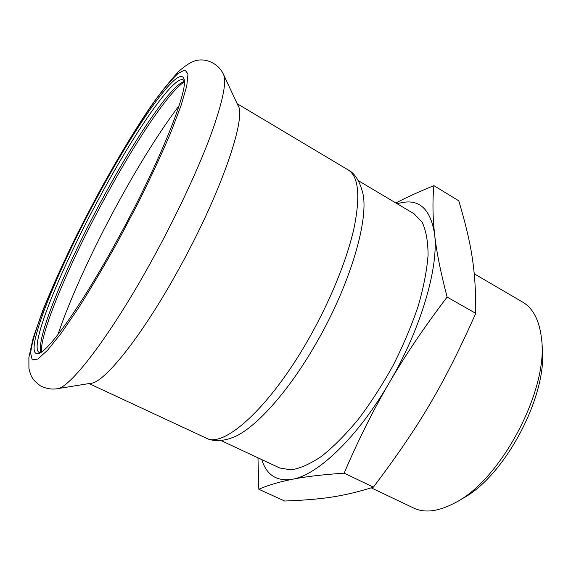 <?xml version="1.0" encoding="UTF-8"?>
<svg xmlns="http://www.w3.org/2000/svg" width="571" height="571" viewBox="0 0 571 571"><rect width="100%" height="100%" fill="white"/><g stroke="black" fill="none" stroke-linecap="round" stroke-linejoin="round"><path stroke-width="0.86" d="M542.029 346.204C548.895 393.826 504.257 478.163 461.025 499.268M474.23 273.795L522.608 302.08C533.1 308.212 539.395 320.381 541.508 338.596C548.931 389.386 500.61 480.696 454.445 503.115C438.193 511.616 424.581 513.25 413.618 508.026L371.221 487.841M358.345 180.672L414.168 213.868L422.162 222.219C426.052 230.477 428.022 241.469 428.072 255.194C426.901 270.34 423.603 287.334 418.179 306.17C411.57 325.677 403.226 345.419 393.155 365.383C382.313 384.94 370.679 402.94 358.267 419.378C345.74 434.46 333.543 446.743 321.68 456.229C310.303 463.902 300.103 468.456 291.089 469.89L279.697 467.97L220.849 440.484M348.153 169.901C358.524 176.296 360.515 195.553 354.127 227.658C347.168 259.327 330.102 301.438 308.254 339.631C269.369 408.172 223.418 448.628 206.21 438.114C211.891 441.062 221.348 441.933 232.533 437.579C253.71 429.999 287.827 392.955 316.206 343.2C350.737 283.701 369.658 217.508 362.514 191.97C359.345 180.493 354.555 173.134 348.153 169.901L237.143 103.679M344.142 473.166C358.203 440.27 373.227 410.164 389.208 382.841C405.11 355.526 424.41 326.933 447.122 297.063C440.548 271.946 436.365 250.933 434.574 234.046C432.69 216.909 432.468 200.778 433.91 185.639L458.806 200.849C471.168 242.711 476.007 268.884 475.75 313.351C443.746 385.068 419.664 425.666 373.427 487.134C342.243 496.934 321.052 499.561 284.658 501.024L258.827 489.261C268.249 485.15 279.455 481.81 292.452 479.24C305.2 476.671 322.429 474.644 344.142 473.166L373.427 487.134M57.657 388.637L90.618 383.312C103.572 383.555 140.944 337.668 177.524 271.418C220.884 193.94 247.186 116.455 237.829 105.143L223.696 74.894M184.269 81.553C171.571 84.294 135.084 138.503 103.272 197.323C67.157 263.488 35.516 338.51 40.984 352.293M184.276 81.996C168.987 91.21 134.913 142.6 104.9 198.009C70.604 260.904 40.284 331.594 41.362 352.05M184.233 80.839L183.32 79.919C173.969 74.787 134.506 132.672 100.432 195.81C61.961 266.214 28.486 346.783 39.099 352.428L40.377 352.664M117.59 239.427C160.194 161.986 189.743 86.935 183.741 78.405C178.016 64.673 135.17 126.705 98.583 194.632C57.443 269.833 21.876 356.711 38.086 353.627C47.486 352.842 81.496 305.671 117.59 239.427M447.122 297.063L475.75 313.351M397.216 203.79C417.865 197.416 430.32 207.501 434.574 234.046C438.928 266.893 421.041 328.896 389.208 382.841C357.724 437.2 317.547 475.151 292.452 479.24C276.735 481.646 266.529 475.108 261.818 459.626M433.91 185.639C418.978 191.706 406.302 197.487 395.881 202.998M257.971 457.828L258.827 489.261M179.166 105.542C159.623 131.587 139.138 164.241 117.719 203.497C92.652 249.498 69.876 298.876 57.949 334.585M98.255 193.855C63.274 258.349 32.247 329.231 30.691 353.463L32.233 359.901L37.829 359.059L47.571 350.216L61.268 333.129L78.327 308.247C91.082 288.127 104.372 265.658 118.19 240.841L138.111 202.998C150.651 177.752 161.472 154.441 170.565 133.072L180.957 105.856L186.76 85.957L187.995 74.002L185.011 69.933L178.373 73.216C172.378 78.705 165.19 87.049 156.804 98.241C139.31 122.558 118.375 156.961 98.255 193.855M56.586 388.808C68.834 389.636 109.632 337.333 151.672 260.79C175.554 217.465 197.231 171.293 210.142 136.84C222.804 102.045 227.165 81.075 223.24 73.916C218.507 63.581 204.896 56.736 193.426 61.44C189.529 62.924 184.654 66.207 178.809 71.289C167.638 83.509 157.075 96.999 147.125 111.759C131.28 135.777 114.978 163.092 98.233 193.712L76.885 234.731C63.524 262.053 52.104 287.406 42.625 310.795L33.147 338.053L28.878 357.489L28.921 368.309C30.763 376.26 32.154 379.758 40.584 385.946C46.151 388.601 51.483 389.558 56.586 388.808M206.21 438.114L89.019 383.569"/></g></svg>
